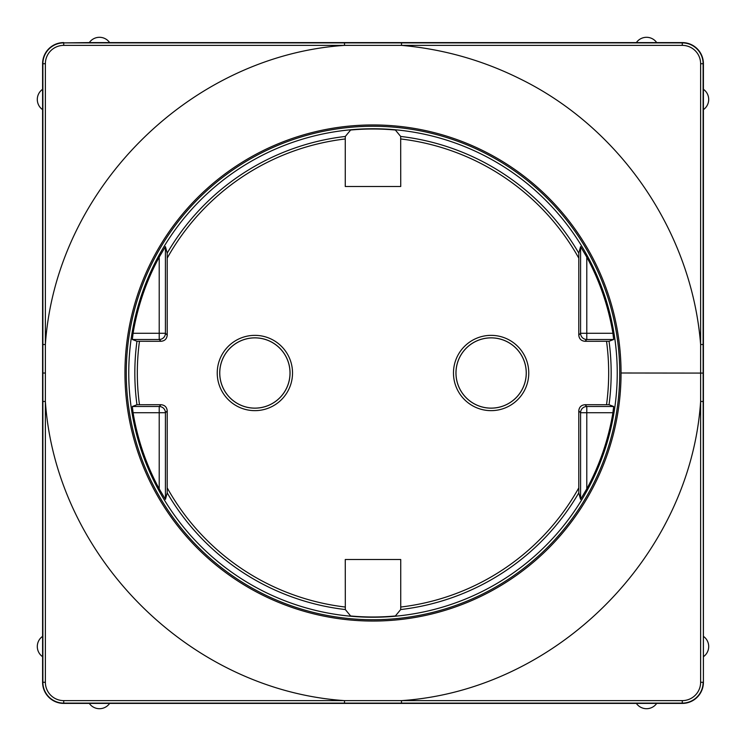 <?xml version="1.0" encoding="UTF-8"?>
<svg xmlns="http://www.w3.org/2000/svg" width="746" height="746" viewBox="0 0 746 746"><rect width="100%" height="100%" fill="white"/><g stroke="black" fill="none" stroke-linecap="round" stroke-linejoin="round"><path stroke-width="1.12" d="M345.267 138.961L345.323 136.443L350.62 130.028A243.998 243.998 0 0 1 395.38 130.028L400.677 136.443L400.733 186.5L345.267 186.5L345.267 138.961A235.68 235.68 0 0 0 167.225 258.097L167.207 253.118L165.425 246.646L159.215 257.109A243.177 243.177 0 0 0 133.086 333.275L132.322 339.495L136.956 341.267A238.17 238.17 0 0 0 136.956 404.733L132.322 406.505L133.086 412.725A243.177 243.177 0 0 0 159.215 488.891L165.425 499.354L167.207 492.882A238.17 238.17 0 0 0 345.323 609.557L345.267 559.5L400.733 559.5L400.733 607.039A235.68 235.68 0 0 0 578.775 487.903L578.793 492.882L580.575 499.354L586.785 488.891A243.177 243.177 0 0 0 612.914 412.725L613.678 406.505L609.044 404.733A238.17 238.17 0 0 0 609.044 341.267L613.678 339.495L612.914 333.275A243.177 243.177 0 0 0 586.785 257.109L580.575 246.646L578.793 253.118A238.17 238.17 0 0 0 400.677 136.443M400.733 607.039L400.677 609.557L395.38 615.972A243.998 243.998 0 0 1 350.62 615.972L345.323 609.557M578.775 410.925L580.575 412.725A6.22 6.22 -45 0 1 586.785 406.505L584.985 404.705C581.209 405.069 579.138 407.148 578.775 410.925L578.775 487.903M584.985 404.705L609.044 404.733M578.793 253.118L578.775 335.075C579.138 338.852 581.209 340.931 584.985 341.295L609.044 341.267M132.322 339.495L159.215 339.495L159.215 333.275L165.425 333.275A6.22 6.22 135 0 1 159.215 339.495L161.015 341.295C164.791 340.931 166.862 338.852 167.225 335.075L167.225 258.097M161.015 341.295L136.956 341.267M132.322 406.505L159.215 406.505A6.22 6.22 45 0 1 165.425 412.725L159.215 412.725L159.215 406.505L161.015 404.705L136.956 404.733M161.015 404.705C164.791 405.069 166.862 407.148 167.225 410.925L167.207 492.882M703.413 656.704A12.43 12.43 0 0 0 703.413 636.357L703.413 682.282A21.14 21.14 0 0 1 682.282 703.413L109.643 703.413A12.43 12.43 0 0 1 89.296 703.413L63.718 703.413A21.14 21.14 0 0 1 42.587 682.282L42.587 656.704A12.43 12.43 0 0 1 42.587 636.357L42.587 89.296A12.43 12.43 0 0 0 42.587 109.643M344.512 42.886L344.512 45.375L63.718 45.375L63.718 42.886L682.282 42.886A20.832 20.832 0 0 1 703.114 63.718L703.114 344.512L700.625 344.512L700.625 401.488C690.339 556.031 556.385 690.264 401.488 700.625L344.503 700.625C189.689 690.134 55.885 556.535 45.375 401.488L45.375 344.512C55.875 189.344 189.941 55.764 344.512 45.375L401.516 45.375C443.124 49.068 482.643 60.23 520.074 78.862C621.026 128.303 691.831 232.584 700.625 344.512L700.625 63.718L703.413 63.718L703.413 89.296A12.43 12.43 0 0 1 703.413 109.643L703.413 636.357M109.643 42.587A12.43 12.43 0 0 0 89.296 42.587L636.357 42.587A12.43 12.43 0 0 1 656.704 42.587L682.282 42.587A21.14 21.14 0 0 1 703.413 63.718M290.007 373A35.127 35.127 0 0 0 254.88 337.873A35.127 35.127 0 0 0 219.762 373A35.127 35.127 0 0 0 254.88 408.127A35.127 35.127 0 0 0 290.007 373M455.993 373A35.127 35.127 0 0 0 491.12 408.127A35.127 35.127 0 0 0 526.238 373A35.127 35.127 0 0 0 491.12 337.873A35.127 35.127 0 0 0 455.993 373M483.93 151.14A248.045 248.045 0 0 1 373 621.045A248.045 248.045 0 0 1 124.955 373A248.045 248.045 0 0 1 483.93 151.14M703.413 89.296L703.413 109.643M636.357 42.587L656.704 42.587M42.886 401.488L45.375 401.488L45.375 682.282L42.886 682.282L42.886 63.718A20.832 20.832 0 0 1 63.718 42.886L89.296 42.587M42.587 89.296L42.587 63.718A21.14 21.14 0 0 1 63.718 42.587M42.587 656.704L42.587 636.357M636.357 703.413A12.43 12.43 0 0 0 656.704 703.413M109.643 703.413L89.296 703.413M606.535 404.705A235.68 235.68 0 0 0 606.535 341.295M578.775 258.097A235.68 235.68 0 0 0 400.733 138.961M139.465 341.295A235.68 235.68 0 0 0 139.465 404.705M167.225 487.903A235.68 235.68 0 0 0 345.267 607.039M292.525 373A37.645 37.645 0 0 0 254.88 335.355A37.645 37.645 0 0 0 217.235 373A37.645 37.645 0 0 0 254.88 410.645A37.645 37.645 0 0 0 292.525 373M453.475 373A37.645 37.645 0 0 0 491.12 410.645A37.645 37.645 0 0 0 528.765 373A37.645 37.645 0 0 0 491.12 335.355A37.645 37.645 0 0 0 453.475 373M345.323 136.443A238.17 238.17 0 0 0 167.207 253.118M587.344 255.906A244.25 244.25 0 0 0 255.906 158.656A244.25 244.25 0 0 0 158.656 490.094A244.25 244.25 0 0 0 490.094 587.344A244.25 244.25 0 0 0 587.344 255.906M400.677 609.557A238.17 238.17 0 0 0 578.793 492.882M586.785 488.891L586.785 412.725L580.575 412.725L580.575 499.354M612.914 412.725L586.785 412.725L586.785 406.505L613.678 406.505M584.985 341.295L586.785 339.495L613.678 339.495M578.775 335.075L580.575 333.275A6.22 6.22 45 0 0 586.785 339.495L586.785 257.109M612.914 333.275L580.575 333.275L580.575 246.646M165.425 246.646L165.425 333.275L167.225 335.075M165.425 499.354L165.425 412.725L167.225 410.925M290.045 373A35.155 35.155 0 0 0 254.88 337.845A35.155 35.155 0 0 0 219.725 373A35.155 35.155 0 0 0 254.88 408.155A35.155 35.155 0 0 0 290.045 373M455.955 373A35.155 35.155 0 0 0 491.12 408.155A35.155 35.155 0 0 0 526.275 373A35.155 35.155 0 0 0 491.12 337.845A35.155 35.155 0 0 0 455.955 373M133.086 333.275L159.215 333.275L159.215 257.109M159.215 488.891L159.215 412.725L133.086 412.725M156.474 491.288A246.73 246.73 0 0 1 254.712 156.474A246.73 246.73 0 0 1 589.527 254.712A246.73 246.73 0 0 1 491.288 589.527A246.73 246.73 0 0 1 156.474 491.288M703.114 344.512L703.413 682.282M401.516 42.886L401.516 45.375L682.282 45.375L682.282 42.587M42.886 344.512L45.375 344.512L45.375 63.718L42.587 63.718M682.282 703.413L682.282 703.114A20.832 20.832 0 0 0 703.114 682.282L700.625 682.282A18.342 18.342 0 0 1 682.282 700.625L682.282 703.114L63.718 703.114A20.832 20.832 0 0 1 42.886 682.282L42.587 682.282M703.114 373.093L621.045 373M344.503 703.114L344.503 700.625L63.718 700.625L63.718 703.413M703.114 401.488L700.625 401.488L700.625 682.282M42.886 373.047L45.375 373.047M63.718 700.625A18.342 18.342 0 0 1 45.375 682.282M401.488 703.114L401.488 700.625L682.282 700.625M682.282 45.375A18.342 18.342 0 0 1 700.625 63.718M45.375 63.718A18.342 18.342 0 0 1 63.718 45.375"/></g></svg>
